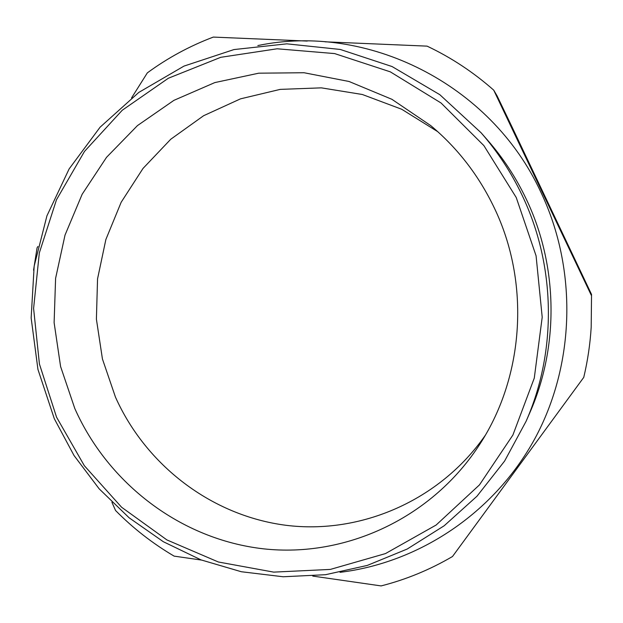 <?xml version="1.0" encoding="UTF-8"?>
<svg xmlns="http://www.w3.org/2000/svg" width="623" height="623" viewBox="0 0 623 623"><rect width="100%" height="100%" fill="white"/><g stroke="black" fill="none" stroke-linecap="round" stroke-linejoin="round"><path stroke-width="0.93" d="M516.233 197.514L483.892 145.618L441.053 102.997L390.317 71.847L334.644 53.586L277.126 48.789L220.776 57.3L168.358 78.241L122.264 110.232L84.479 151.436L56.483 199.757L39.327 252.899L33.595 308.471L39.428 364.034L56.568 417.215L84.323 465.685L121.602 507.247L166.917 539.931L218.377 562.001L273.715 572.124L330.354 569.414L385.466 553.59L436.131 525.033L479.469 484.889L512.893 435.049L534.277 378.099L542.205 317.2L536.076 255.819L516.233 197.514M54.31 418.726L37.948 369.447L31.15 317.964L34.164 266.138L46.935 215.823L69.137 168.903L100.093 127.193L138.82 92.406L183.995 66.093L233.968 49.567L286.798 43.836L340.29 49.466L392.093 66.56L439.783 94.657L481.042 132.715C497.512 151.521 511.195 172.345 522.082 195.194C555.771 265.453 557.094 350.92 526.077 421.319L504.599 461.067L476.984 496.212L444.168 525.773L407.216 549.027L367.274 565.427L325.533 574.702L283.169 576.766L241.319 571.735L201.065 559.906L163.382 541.745L129.156 517.814L99.15 488.814L74.028 455.506L54.31 418.726M481.042 132.715L487.459 140.027C503.018 157.79 515.937 177.454 526.209 199.017C558.006 265.312 559.252 345.897 529.963 412.395L526.077 421.319M74.799 408.501C108.231 483.736 180.904 539.44 263.436 548.824C345.827 557.967 432.829 517.845 480.403 443.319C524.262 375.443 530.15 282.429 494.335 207.981C478.892 175.663 457.726 148.227 430.836 125.675L391.89 99.298L349.028 81.481L304.04 72.735L258.732 73.187L214.834 82.579L173.942 100.334L137.449 125.605L106.533 157.323L82.158 194.259L65.026 235.081L55.595 278.356L54.115 322.659L60.587 366.519L74.799 408.501M437.767 131.687L401.679 109.243L362.337 94.494L321.32 87.851L280.202 89.385L240.509 98.847L203.62 115.714L170.772 139.225L143.01 168.444L121.166 202.265L105.871 239.505L97.546 278.902L96.401 319.163L102.437 358.988L115.457 397.108C145.891 465.147 211.384 515.688 286.019 525.298C360.553 534.651 439.737 500.674 485.169 435.485M325.042 41.811L427.082 46.133C451.161 57.526 473.371 72.19 493.712 90.14L497.099 95.903L511.81 126.5L591.539 294.422L591.196 327.168L591.539 294.422M312.769 576.08L381.112 585.916C406.079 579.554 429.878 569.757 452.508 556.503L583.751 377.374C587.668 360.904 590.152 344.161 591.196 327.168M201.486 560.069L174.121 556.129C152.58 543.443 133.057 528.234 115.551 510.502L111.922 502.278M37.941 246.474L37.076 247.837L33.564 270.211M131.57 97.897L147.34 72.868C167.595 58.001 189.579 46.071 213.3 37.084L307.232 41.063M493.712 90.14L591.414 295.536M340.041 572.327C419.224 562.67 494.101 513.064 534.729 438.904C575.037 364.65 577.716 269.899 540.935 192.32C490.605 83.241 366.472 22.778 257.844 45.565"/></g></svg>
